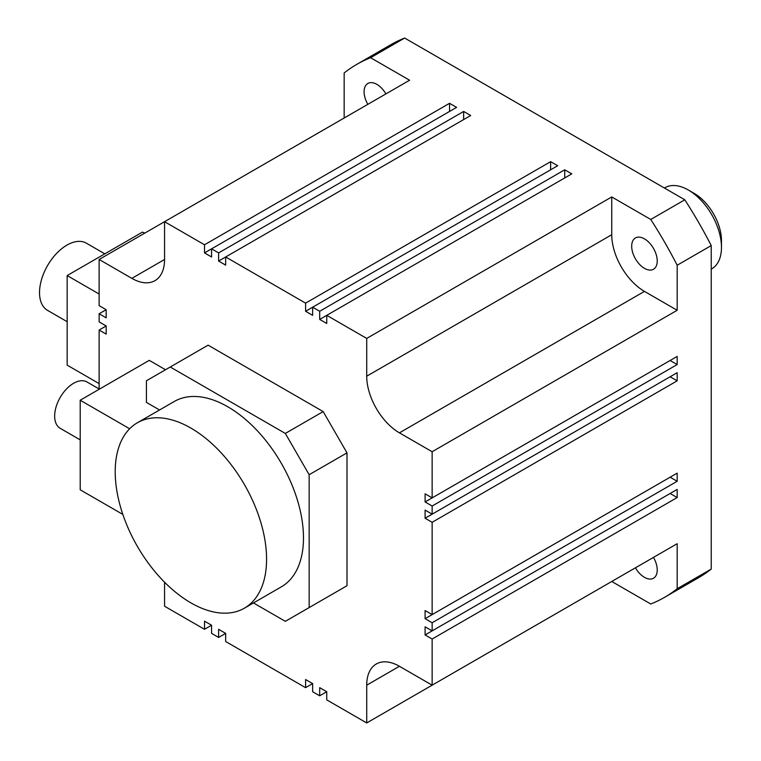 <?xml version="1.0" encoding="UTF-8"?>
<svg xmlns="http://www.w3.org/2000/svg" width="761" height="761" viewBox="0 0 761 761"><rect width="100%" height="100%" fill="white"/><g stroke="black" fill="none" stroke-linecap="round" stroke-linejoin="round"><path stroke-width="1.14" d="M104.818 253.832L86.364 243.178A38.801 22.402 120 0 0 56.457 253.575A38.801 22.402 120 0 0 39.524 292.624A38.801 22.402 120 0 0 47.562 310.383L67.168 321.703M144.771 233.123L142.44 232.115L67.168 275.568L67.168 365.147L99.13 383.601M67.168 275.568L99.13 294.022M164.557 582.194L164.557 606.232L204.519 629.309L204.519 621.176L211.568 625.238L211.568 633.38L218.616 637.452L218.616 629.309L225.665 633.38L225.665 641.513L305.599 687.668L305.599 679.525L312.647 683.597L312.647 691.739L319.696 695.801L319.696 687.668L326.745 691.739L326.745 699.873L366.716 722.95L366.716 685.176A46.269 26.711 60 0 1 376.295 664.001A46.269 26.711 60 0 1 399.43 666.284L432.143 685.176L432.143 639.021L425.095 634.95L425.095 626.817L432.143 630.888L432.143 622.745L425.095 618.674L425.095 610.541L432.143 614.612L432.143 522.303L425.095 518.231L425.095 510.098L432.143 514.17L432.143 506.027L425.095 501.956L425.095 493.822L432.143 497.894L432.143 451.739L399.43 432.847A46.269 26.711 60 0 1 366.716 376.191L366.716 338.417L326.745 315.339L326.745 323.473L319.696 319.411L319.696 311.268L312.647 307.197L312.647 315.339L305.599 311.268L305.599 303.135L225.665 256.98L225.665 265.123L218.616 261.052L218.616 252.909L211.568 248.847L211.568 256.98L204.519 252.909L204.519 244.776L164.557 221.698L409.589 80.228L370.588 57.712A307.729 177.665 -120 0 0 356.804 64.362A307.729 177.665 -120 0 0 344.162 72.97L344.162 118.003M164.557 259.472L131.843 278.364A46.269 26.711 60 0 0 154.968 280.647A46.269 26.711 60 0 0 164.557 259.472L164.557 221.698L99.13 259.472L99.13 305.627L106.169 309.698L99.13 313.76L99.13 321.903L106.169 325.974L99.13 330.036L99.13 388.995M370.588 57.712L404.643 38.05A307.729 177.665 -120 0 0 390.859 44.69L356.804 64.362M131.843 278.364L99.13 259.472M106.169 325.974L106.169 334.108L99.13 330.036M106.169 309.698L106.169 317.832L99.13 313.76M165.527 369.741L149.27 360.353L80.209 400.229L129.646 428.766M323.168 599.487L346.997 585.732L346.997 452.862L323.168 411.587L208.105 345.161L146.426 380.766L146.426 402.407L159.544 409.979M366.716 722.95L611.749 581.48L650.75 603.996A307.729 177.665 -120 0 0 664.524 597.356L698.588 577.694A307.729 177.665 -120 0 0 711.231 569.076L711.231 245.575A307.729 177.665 -120 0 0 684.805 199.801L404.643 38.05M385.903 93.907A18.064 10.426 -120 0 0 376.876 84.366A18.064 10.426 -120 0 0 367.839 83.472A18.064 10.426 -120 0 0 367.839 104.333M611.749 196.947L611.749 234.721A46.269 26.711 -120 0 0 644.462 291.387L677.176 310.269L677.176 265.237A307.729 177.665 -120 0 0 650.75 219.463L611.749 196.947L366.716 338.417M650.75 219.463L684.805 199.801M204.519 252.909L456.6 107.377L449.551 103.306L204.519 244.776M218.616 261.052L470.698 115.51L463.649 111.448L218.616 252.909M305.599 311.268L557.68 165.736L550.631 161.665L305.599 303.135M319.696 319.411L571.777 173.869L564.729 169.798L319.696 311.268M326.745 691.739L319.696 695.801M312.647 683.597L305.599 687.668M225.665 633.38L218.616 637.452M211.568 625.238L204.519 629.309M425.095 518.231L670.127 376.771L677.176 380.833L677.176 372.7L432.143 514.17M346.997 585.732L309.156 607.582L309.156 474.712L285.327 433.437L170.264 367.011M253.461 602.94L285.327 621.337L309.156 607.582M425.095 618.674L670.127 477.214L677.176 481.275L677.176 473.142L432.143 614.612M550.631 161.665L550.631 169.798M432.143 506.027L677.176 364.557L670.127 360.495L425.095 501.956M425.095 634.95L670.127 493.489L677.176 497.551L677.176 489.418L432.143 630.888M677.176 497.551L432.143 639.021M463.649 111.448L463.649 119.582M564.729 169.798L564.729 177.941M80.209 400.229L80.209 489.808L122.835 514.417M449.551 103.306L449.551 111.448M677.176 481.275L432.143 622.745M677.176 310.269L432.143 451.739M677.176 380.833L432.143 522.303M323.168 411.587L285.327 433.437M664.524 597.356A307.729 177.665 -120 0 0 677.176 588.738L677.176 543.706L432.143 685.176M677.176 364.557L677.176 356.424L432.143 497.894M346.997 452.862L309.156 474.712M677.176 588.738L711.231 569.076M677.176 265.237L711.231 245.575M635.425 567.811A18.064 10.426 -120 0 0 644.462 577.342A18.064 10.426 -120 0 0 653.49 578.236A18.064 10.426 -120 0 0 653.49 557.385M644.462 268.357A18.064 10.426 -120 0 0 653.49 269.251A18.064 10.426 -120 0 0 656.258 254.773A18.064 10.426 -120 0 0 644.462 238.859A18.064 10.426 -120 0 0 635.425 237.965A18.064 10.426 -120 0 0 632.657 252.443A18.064 10.426 -120 0 0 644.462 268.357M137.38 422.783L174.279 401.475A107.035 61.793 60 0 1 256.752 430.155A107.035 61.793 60 0 1 303.477 537.865A107.035 61.793 60 0 1 281.313 586.864L244.414 608.172A107.035 61.793 60 0 1 161.931 579.492A107.035 61.793 60 0 1 115.206 471.782A107.035 61.793 60 0 1 137.38 422.783A107.035 61.793 60 0 1 219.862 451.454A107.035 61.793 60 0 1 266.578 559.173A107.035 61.793 60 0 1 244.414 608.172M99.396 389.147L86.963 381.965A26.759 15.448 120 0 0 73.579 383.297A26.759 15.448 120 0 0 56.105 406.869A26.759 15.448 120 0 0 60.205 428.319L80.209 439.858M711.231 269.137L711.782 268.814A46.83 27.035 -120 0 0 720.21 257.113A46.83 27.035 -120 0 0 721.476 247.382A46.83 27.035 -120 0 0 688.363 190.031A46.83 27.035 -120 0 0 664.952 187.71L664.41 188.024M721.476 247.382L721.476 240.638A38.573 22.269 -120 0 0 694.203 193.399L688.363 190.031M399.43 666.284L366.716 685.176M644.462 291.387L399.43 432.847M611.749 234.721L366.716 376.191"/></g></svg>
